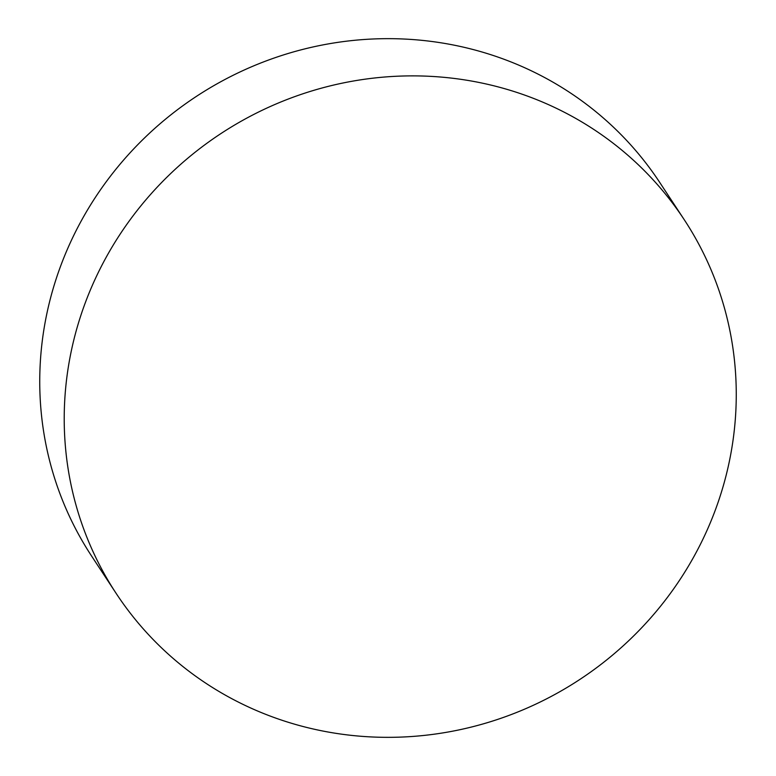 <?xml version="1.0" encoding="UTF-8"?>
<svg xmlns="http://www.w3.org/2000/svg" width="776" height="776" viewBox="0 0 776 776"><rect width="100%" height="100%" fill="white"/><g stroke="black" fill="none" stroke-linecap="round" stroke-linejoin="round"><path stroke-width="1.16" d="M296.839 724.823A339.995 326.657 146.7 0 0 665.672 599.683A339.995 326.657 146.7 0 0 684.325 219.831A339.995 326.657 146.7 0 0 503.634 88.396A339.995 326.657 146.7 0 0 134.801 213.536A339.995 326.657 146.7 0 0 116.148 593.388A339.995 326.657 146.7 0 0 296.839 724.823M684.325 219.831L659.852 182.612A339.995 326.657 146.7 0 0 479.161 51.177A339.995 326.657 146.7 0 0 110.328 176.317A339.995 326.657 146.7 0 0 91.675 556.169L116.148 593.388"/></g></svg>
